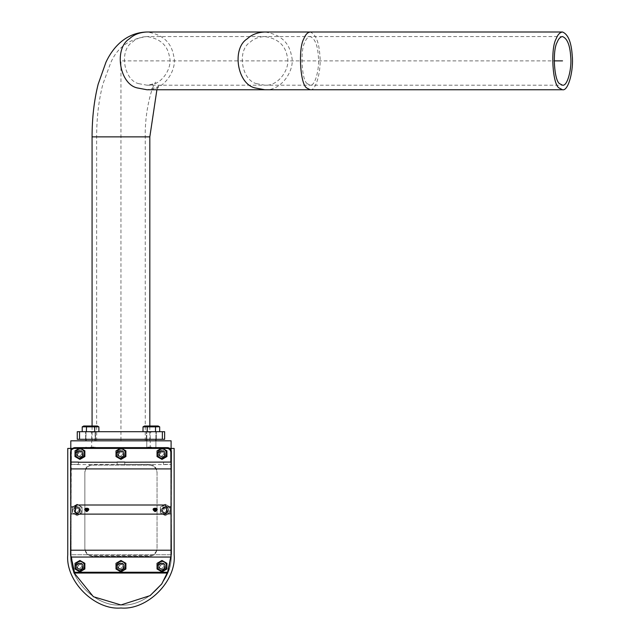 <?xml version="1.0" encoding="UTF-8"?>
<svg xmlns="http://www.w3.org/2000/svg" width="640" height="640" viewBox="0 0 640 640"><rect width="100%" height="100%" fill="white"/><g stroke="black" fill="none" stroke-linecap="round" stroke-linejoin="round"><path stroke-width="0.48" stroke-dasharray="3.2 2.4" d="M74.232 573.048L70.8 554.808L70.8 448.424L70.8 554.808C68.552 579.624 96.136 607.2 120.952 604.96C145.76 607.2 173.344 579.624 171.104 554.808L171.104 448.424L171.104 554.808L168.88 569.584M171.104 450.064L171.104 554.808C173.344 579.624 145.76 607.2 120.952 604.96C96.136 607.2 68.552 579.624 70.8 554.808C68.552 579.624 96.136 607.2 120.952 604.96C145.76 607.2 173.344 579.624 171.104 554.808L171.104 450.064M171.104 448.424L171.104 440.824L70.8 440.824L70.8 448.424L171.104 448.424L70.8 448.424L171.104 448.424L70.8 448.424L70.8 554.808L70.8 450.856M67.76 448.424L174.144 448.424L174.144 554.808C176.52 581.128 147.264 610.376 120.952 608C94.632 610.376 65.376 581.128 67.76 554.808L67.76 448.424M72.52 448.424L169.88 448.424M165.024 513.256C170.256 512.848 165.808 505.144 162.84 509.472C162.168 511.536 162.896 512.8 165.024 513.256C170.256 512.848 165.808 505.144 162.84 509.472C162.168 511.536 162.896 512.8 165.024 513.256M161.984 451.976C156.752 452.384 161.2 460.088 164.168 455.768C164.84 453.696 164.112 452.432 161.984 451.976C156.752 452.384 161.2 460.088 164.168 455.768C164.84 453.696 164.112 452.432 161.984 451.976M79.912 451.976C74.688 452.384 79.128 460.088 82.104 455.768C82.768 453.696 82.04 452.432 79.912 451.976C74.688 452.384 79.128 460.088 82.104 455.768C82.768 453.696 82.04 452.432 79.912 451.976M120.952 569.488C115.72 569.08 120.168 561.376 123.136 565.704C123.8 567.768 123.072 569.032 120.952 569.488C115.72 569.08 120.168 561.376 123.136 565.704C123.8 567.768 123.072 569.032 120.952 569.488M92.456 465.136L149.448 465.136C154.032 465.624 156.56 468.16 157.048 472.736L157.048 548.728C156.56 553.312 154.032 555.84 149.448 556.328L92.456 556.328C87.872 555.84 85.336 553.312 84.856 548.728L84.856 472.736C85.336 468.16 87.872 465.624 92.456 465.136L149.448 465.136C154.032 465.624 156.56 468.16 157.048 472.736L157.048 548.728C156.56 553.312 154.032 555.84 149.448 556.328L92.456 556.328C87.872 555.84 85.336 553.312 84.856 548.728L84.856 472.736C85.336 468.16 87.872 465.624 92.456 465.136C87.872 465.624 85.336 468.16 84.856 472.736L84.856 548.728C85.336 553.312 87.872 555.84 92.456 556.328L149.448 556.328C154.032 555.84 156.56 553.312 157.048 548.728L157.048 472.736C156.56 468.16 154.032 465.624 149.448 465.136L92.456 465.136C87.872 465.624 85.336 468.16 84.856 472.736L84.856 548.728C85.336 553.312 87.872 555.84 92.456 556.328L149.448 556.328C154.032 555.84 156.56 553.312 157.048 548.728L157.048 472.736C156.56 468.16 154.032 465.624 149.448 465.136L92.456 465.136M79.912 569.488C74.688 569.08 79.128 561.376 82.104 565.704C82.768 567.768 82.04 569.032 79.912 569.488C74.688 569.08 79.128 561.376 82.104 565.704C82.768 567.768 82.04 569.032 79.912 569.488M161.984 569.488C156.752 569.08 161.2 561.376 164.168 565.704C164.84 567.768 164.112 569.032 161.984 569.488C156.752 569.08 161.2 561.376 164.168 565.704C164.84 567.768 164.112 569.032 161.984 569.488M120.952 451.976C115.72 452.384 120.168 460.088 123.136 455.768C123.8 453.696 123.072 452.432 120.952 451.976C115.72 452.384 120.168 460.088 123.136 455.768C123.8 453.696 123.072 452.432 120.952 451.976M76.88 513.256C71.648 512.848 76.096 505.144 79.064 509.472C79.728 511.536 79 512.8 76.88 513.256C71.648 512.848 76.096 505.144 79.064 509.472C79.728 511.536 79 512.8 76.88 513.256M167.72 572.248L170.848 554.808L170.848 514.152L164.768 514.152L170.848 514.152L170.8 557.048M170.848 462.064L170.848 507.312L164.768 507.312C160.36 509.592 160.36 511.872 164.768 514.152C160.36 511.872 160.36 509.592 164.768 507.312L170.848 507.312L170.848 452.224C170.608 449.928 169.344 448.664 167.048 448.424L74.344 448.424L71.416 449.8L71.048 506.52L77.128 506.52C81.536 508.8 81.536 511.08 77.128 513.36L71.048 513.36L71.048 554.008L71.048 513.36L77.128 513.36C81.536 511.08 81.536 508.8 77.128 506.52L71.048 506.52L71.048 462.064M70.544 452.224L70.544 507.312L76.624 507.312L70.544 507.312M70.544 514.152L76.624 514.152C81.032 511.872 81.032 509.592 76.624 507.312C81.032 509.592 81.032 511.872 76.624 514.152L70.544 514.152L70.544 554.808M167.416 573.048L73.976 573.048M158.568 454.504C159.12 461.584 169.552 455.56 163.696 451.536C160.896 450.64 159.184 451.624 158.568 454.504C159.12 461.584 169.552 455.56 163.696 451.536C160.896 450.64 159.184 451.624 158.568 454.504M117.528 454.504C118.088 461.584 128.512 455.56 122.656 451.536C119.856 450.64 118.152 451.624 117.528 454.504C118.088 461.584 128.512 455.56 122.656 451.536C119.856 450.64 118.152 451.624 117.528 454.504M76.496 454.504C77.056 461.584 87.48 455.56 81.624 451.536C78.824 450.64 77.112 451.624 76.496 454.504C77.056 461.584 87.48 455.56 81.624 451.536C78.824 450.64 77.112 451.624 76.496 454.504M158.568 566.968C159.12 574.048 169.552 568.024 163.696 564.008C160.896 563.104 159.184 564.088 158.568 566.968C159.12 574.048 169.552 568.024 163.696 564.008C160.896 563.104 159.184 564.088 158.568 566.968M117.528 566.968C118.088 574.048 128.512 568.024 122.656 564.008C119.856 563.104 118.152 564.088 117.528 566.968C118.088 574.048 128.512 568.024 122.656 564.008C119.856 563.104 118.152 564.088 117.528 566.968M76.496 566.968C77.056 574.048 87.48 568.024 81.624 564.008C78.824 563.104 77.112 564.088 76.496 566.968C77.056 574.048 87.48 568.024 81.624 564.008C78.824 563.104 77.112 564.088 76.496 566.968M162.712 448.424L161.256 448.424M121.68 448.424L120.224 448.424M80.64 448.424L79.192 448.424M71.144 557.048L71.048 554.008L74.48 572.248L167.92 572.248M171.352 506.52L165.28 506.52C160.864 508.8 160.864 511.08 165.28 513.36L171.352 513.36L165.28 513.36C160.864 511.08 160.864 508.8 165.28 506.52L171.352 506.52L171.352 451.424M157.048 471.944L157.048 547.936C156.56 552.512 154.032 555.048 149.448 555.528L92.456 555.528C87.872 555.048 85.336 552.512 84.856 547.936L84.856 471.944C85.336 467.36 87.872 464.824 92.456 464.344L149.448 464.344C154.032 464.824 156.56 467.36 157.048 471.944L157.048 547.936C156.56 552.512 154.032 555.048 149.448 555.528L92.456 555.528C87.872 555.048 85.336 552.512 84.856 547.936L84.856 471.944C85.336 467.36 87.872 464.824 92.456 464.344L149.448 464.344C154.032 464.824 156.56 467.36 157.048 471.944M83.336 453.704C82.776 460.792 72.352 454.768 78.208 450.744C81.008 449.84 82.72 450.832 83.336 453.704C82.776 460.792 72.352 454.768 78.208 450.744C81.008 449.84 82.72 450.832 83.336 453.704M124.368 453.704C123.816 460.792 113.384 454.768 119.24 450.744C122.04 449.84 123.752 450.832 124.368 453.704C123.816 460.792 113.384 454.768 119.24 450.744C122.04 449.84 123.752 450.832 124.368 453.704M165.4 453.704C164.848 460.792 154.416 454.768 160.272 450.744C163.072 449.84 164.784 450.832 165.4 453.704C164.848 460.792 154.416 454.768 160.272 450.744C163.072 449.84 164.784 450.832 165.4 453.704M83.336 566.168C82.776 573.256 72.352 567.232 78.208 563.208C81.008 562.304 82.72 563.296 83.336 566.168C82.776 573.256 72.352 567.232 78.208 563.208C81.008 562.304 82.72 563.296 83.336 566.168M124.368 566.168C123.816 573.256 113.384 567.232 119.24 563.208C122.04 562.304 123.752 563.296 124.368 566.168C123.816 573.256 113.384 567.232 119.24 563.208C122.04 562.304 123.752 563.296 124.368 566.168M165.4 566.168C164.848 573.256 154.416 567.232 160.272 563.208C163.072 562.304 164.784 563.296 165.4 566.168C164.848 573.256 154.416 567.232 160.272 563.208C163.072 562.304 164.784 563.296 165.4 566.168M74.848 447.624L167.56 447.624M171.352 513.36L171.352 554.008M88.088 509.56C85.192 505.072 85.192 514.048 88.088 509.56C85.192 505.072 85.192 514.048 88.088 509.56M156.472 509.56C153.584 505.072 153.584 514.048 156.472 509.56C153.584 505.072 153.584 514.048 156.472 509.56M70.8 550.216L70.8 464.344L78.392 464.344L78.392 462.064L70.8 462.064L70.8 464.344L78.392 464.608L124.752 464.344L124.752 462.064L117.152 462.064L117.152 464.344L163.504 464.608L171.104 464.344L171.104 462.064L171.104 557.048L171.104 554.768L70.8 554.768L70.8 550.216L171.104 550.216M76.88 514.12L165.024 514.12L166.544 512.6L166.544 506.52L165.024 505L76.88 505L75.36 506.52L75.36 512.6L76.88 514.12M70.8 554.768L70.8 557.048L70.8 554.768L171.104 554.768M117.152 462.232L117.152 464.608M124.752 464.608L124.752 462.232M163.504 462.232L163.504 464.608M171.104 462.064L163.504 462.064L163.504 464.344L171.104 464.344M78.392 464.608L78.392 462.232M70.8 464.344L70.8 462.064M70.8 557.048L171.104 557.048M161.984 448L157.048 450.856L157.048 456.56L161.984 459.408L166.92 456.56L166.92 450.856L161.984 448M165.024 453.704C164.528 460 155.256 454.648 160.464 451.072C162.952 450.272 164.472 451.152 165.024 453.704C164.528 460 155.256 454.648 160.464 451.072C162.952 450.272 164.472 451.152 165.024 453.704M164.072 453.704C159.528 460.76 159.528 446.656 164.072 453.704M120.952 448L116.008 450.856L116.008 456.56L120.952 459.408L125.888 456.56L125.888 450.856L120.952 448M123.992 453.704C123.496 460 114.224 454.648 119.432 451.072C121.92 450.272 123.44 451.152 123.992 453.704C123.496 460 114.224 454.648 119.432 451.072C121.92 450.272 123.44 451.152 123.992 453.704M123.04 453.704C118.496 460.76 118.496 446.656 123.04 453.704M79.912 448L74.976 450.856L74.976 456.56L79.912 459.408L84.856 456.56L84.856 450.856L79.912 448M82.952 453.704C82.464 460 73.192 454.648 78.392 451.072C80.888 450.272 82.408 451.152 82.952 453.704C82.464 460 73.192 454.648 78.392 451.072C80.888 450.272 82.408 451.152 82.952 453.704M82.008 453.704C77.464 460.76 77.464 446.656 82.008 453.704M165.28 514.632C155.56 513.864 163.816 499.56 169.344 507.592C170.576 511.432 169.224 513.784 165.28 514.632M160.336 507.088L165.28 504.232L160.336 507.088L160.336 512.792L160.336 507.088M165.28 515.64L160.336 512.792L165.28 515.64L170.216 512.792L165.28 515.64M170.216 507.088L170.216 512.792L170.216 507.088L165.28 504.232L170.216 507.088M168.312 509.936C167.824 516.232 158.552 510.88 163.76 507.304C166.248 506.504 167.768 507.384 168.312 509.936C167.824 516.232 158.552 510.88 163.76 507.304C166.248 506.504 167.768 507.384 168.312 509.936M167.368 509.936C162.824 516.992 162.824 502.888 167.368 509.936M77.128 514.632C67.408 513.864 75.672 499.56 81.192 507.592C82.432 511.432 81.072 513.784 77.128 514.632M72.192 507.088L77.128 504.232L72.192 507.088L72.192 512.792L72.192 507.088M77.128 515.64L72.192 512.792L77.128 515.64L82.064 512.792L77.128 515.64M82.064 507.088L82.064 512.792L82.064 507.088L77.128 504.232L82.064 507.088M80.168 509.936C79.672 516.232 70.4 510.88 75.608 507.304C78.096 506.504 79.616 507.384 80.168 509.936C79.672 516.232 70.4 510.88 75.608 507.304C78.096 506.504 79.616 507.384 80.168 509.936M79.216 509.936C74.672 516.992 74.672 502.888 79.216 509.936M79.912 560.464L74.976 563.32L74.976 569.024L79.912 571.872L84.856 569.024L84.856 563.32L79.912 560.464M82.952 566.168C82.464 572.464 73.192 567.112 78.392 563.536C80.888 562.736 82.408 563.616 82.952 566.168C82.464 572.464 73.192 567.112 78.392 563.536C80.888 562.736 82.408 563.616 82.952 566.168M82.008 566.168C77.464 573.224 77.464 559.12 82.008 566.168M120.952 560.464L116.008 563.32L116.008 569.024L120.952 571.872L125.888 569.024L125.888 563.32L120.952 560.464M123.992 566.168C123.496 572.464 114.224 567.112 119.432 563.536C121.92 562.736 123.44 563.616 123.992 566.168C123.496 572.464 114.224 567.112 119.432 563.536C121.92 562.736 123.44 563.616 123.992 566.168M123.04 566.168C118.496 573.224 118.496 559.12 123.04 566.168M161.984 560.464L157.048 563.32L157.048 569.024L161.984 571.872L166.92 569.024L166.92 563.32L161.984 560.464M165.024 566.168C164.528 572.464 155.256 567.112 160.464 563.536C162.952 562.736 164.472 563.616 165.024 566.168C164.528 572.464 155.256 567.112 160.464 563.536C162.952 562.736 164.472 563.616 165.024 566.168M164.072 566.168C159.528 573.224 159.528 559.12 164.072 566.168M156.808 509.256L153.48 509.256M155.144 511.648C148.088 507.104 162.2 507.104 155.144 511.648M156.288 509.56C153.808 505.712 153.808 513.408 156.288 509.56C153.808 505.712 153.808 513.408 156.288 509.56M155.904 509.56C154.256 509.56 154.256 509.56 155.904 509.56M88.416 509.256L85.088 509.256M86.752 511.648C79.704 507.104 93.808 507.104 86.752 511.648M87.896 509.56C85.416 505.712 85.416 513.408 87.896 509.56C85.416 505.712 85.416 513.408 87.896 509.56M87.512 509.56C85.864 509.56 85.864 509.56 87.512 509.56M120.952 440.824L91.696 440.824L150.208 440.824L92.072 440.824L145.264 440.824L120.952 440.824L120.952 60.872L554.2 60.872M120.952 448.424L91.696 448.424L120.952 448.424M162.368 431.704L77.256 431.704L77.256 439.304L164.64 439.304L164.64 431.704L162.368 431.704L162.368 439.304M95.496 439.304L85.616 439.304L95.496 439.304L85.616 439.304L95.496 439.304L95.496 431.704L85.616 431.704L95.496 431.704L85.616 431.704L95.496 431.704L95.496 439.304M156.288 439.304L146.408 439.304L156.288 439.304L146.408 439.304L156.288 439.304L156.288 431.704L146.408 431.704L156.288 431.704L146.408 431.704L156.288 431.704L156.288 439.304M150.208 439.304L91.696 439.304L150.208 439.304L150.208 431.704L91.696 431.704L150.208 431.704M143.008 431.704L155.512 431.704L143.008 431.704L147.176 431.704L143.008 431.704L143.008 426.856L144.488 426.008L158.2 426.008L144.488 426.008L158.2 426.008L159.68 426.856L143.008 426.856L149.584 426.336M159.68 431.704L147.176 431.704L147.176 426.856L147.176 431.704L155.512 431.704L155.512 426.856L157.512 426.216L159.68 426.856L159.68 431.704L155.512 431.704L159.68 431.704L155.512 431.704L155.512 426.856L159.68 426.856M150.2 426.264L150.936 426.224L150.2 426.264M151.424 426.216L151.896 426.224L151.424 426.216M151.904 426.224L152.376 426.256L151.904 426.224M155.512 431.704L155.256 426.784L155.824 426.688M151.344 431.704L146.328 431.704L151.344 431.704M151.344 447.096L146.784 447.096L151.344 447.096M151.344 448.424L154.576 448.424L151.344 448.424M158.992 426.512L159.504 426.76M147.176 431.704L146.96 426.736M143.008 426.856L143.496 426.6M143.736 426.496L146.8 426.656M82.944 426.496L84.424 426.216L86.384 426.856L86.384 431.704L98.888 431.704L82.216 431.704L94.72 431.704L82.216 431.704L86.384 431.704L86.384 426.856L82.216 426.856L83.696 426.008L97.416 426.008L83.696 426.008L97.416 426.008L98.888 426.856L95.032 426.688M95.136 426.64L96.72 426.216L98.712 426.76M94.328 426.752L94.72 431.704L98.888 431.704L94.72 431.704L94.72 426.856L86.384 426.856L86.384 431.704M94.72 431.704L94.72 426.856L88.12 426.448L93.472 426.544M93.592 426.568L93.992 426.664M82.216 431.704L82.216 426.856L82.912 426.512M90.552 431.704L95.568 431.704L90.552 431.704M90.552 447.096L95.112 447.096L90.552 447.096M90.552 448.424L93.784 448.424L90.552 448.424M98.888 431.704L98.888 426.856L94.72 426.856M86.168 426.736L82.712 426.6M70.8 468.904L171.104 468.904M165.328 453.704C164.784 460.632 154.584 454.744 160.312 450.808C163.048 449.928 164.72 450.896 165.328 453.704M124.296 453.704C123.752 460.632 113.552 454.744 119.28 450.808C122.016 449.928 123.688 450.896 124.296 453.704M83.256 453.704C82.712 460.632 72.52 454.744 78.24 450.808C80.984 449.928 82.656 450.896 83.256 453.704M168.616 509.936C168.08 516.864 157.88 510.976 163.608 507.04C166.344 506.16 168.016 507.128 168.616 509.936M80.472 509.936C79.928 516.864 69.728 510.976 75.456 507.04C78.192 506.16 79.864 507.128 80.472 509.936M83.256 566.168C82.712 573.096 72.52 567.208 78.24 563.272C80.984 562.392 82.656 563.36 83.256 566.168M124.296 566.168C123.752 573.096 113.552 567.208 119.28 563.272C122.016 562.392 123.688 563.36 124.296 566.168M165.328 566.168C164.784 573.096 154.584 567.208 160.312 563.272C163.048 562.392 164.72 563.36 165.328 566.168M79.536 431.704L79.536 439.304M151.344 432.16L146.784 432.16L151.344 432.16M90.552 432.16L95.112 432.16L90.552 432.16M149.824 136.864L92.072 136.864M120.952 136.864L96.632 136.864L120.952 136.864M156.896 89.752L159.272 85.032C158.928 86.752 154.816 88.328 146.936 89.752C163.544 91.304 177.888 69.4 173.664 55.864C171.312 42.248 162.4 34.288 146.936 32M139.128 83.728C123.856 80.92 118.808 50.44 132.256 42.248C135.888 38.776 140.784 36.88 146.936 36.56C159.96 38.488 167.464 45.184 169.44 56.656C173 68.056 160.92 86.496 146.936 85.192L139.128 83.728M264.768 89.752C281.376 91.304 295.72 69.4 291.496 55.864C289.144 42.248 280.232 34.288 264.768 32M256.952 83.728C241.688 80.92 236.64 50.44 250.08 42.248C253.712 38.776 258.608 36.88 264.768 36.56C277.792 38.488 285.296 45.184 287.272 56.656C290.832 68.056 278.752 86.496 264.768 85.192L256.952 83.728M310.184 89.752C316.232 91.304 321.448 69.4 319.912 55.864C319.056 42.248 315.816 34.288 310.184 32M307.344 83.728C301.784 80.92 299.944 50.44 304.84 42.248C306.16 38.776 307.944 36.88 310.184 36.56C314.928 38.488 317.656 45.184 318.376 56.656C319.672 68.056 315.28 86.496 310.184 85.192L307.344 83.728M91.696 448.424L91.696 440.824M150.208 448.424L150.208 440.824M85.616 439.304L85.616 431.704L85.616 439.304M146.408 439.304L146.408 431.704L146.408 439.304M91.696 439.304L91.696 431.704M155.904 439.304L155.904 432.16L156.36 431.704L155.904 432.16L155.904 447.096L154.576 448.424L155.904 447.096L155.904 440.824M146.784 439.304L146.784 432.16L146.328 431.704L146.784 432.16L146.784 447.096L148.12 448.424L146.784 447.096L146.784 440.824M95.112 440.824L95.112 432.16L95.568 431.704L95.112 432.16L95.112 439.304M85.992 440.824L85.992 432.16L85.536 431.704L85.992 432.16L85.992 439.304M93.784 448.424L95.112 447.096L93.784 448.424M87.328 448.424L85.992 447.096L87.328 448.424M149.824 440.824L149.824 426.008M92.072 440.824L92.072 426.008M96.632 440.824L96.632 136.864C96.656 117.736 98.736 100.176 102.864 84.2L110.568 63.176C117.024 47.696 129.152 38.824 146.936 36.56L562.52 36.56M145.264 440.824L145.264 136.864C144.616 112.2 151.752 85.944 155.784 82.096C155.112 83.392 152.16 84.424 146.936 85.192L562.52 85.192"/><path stroke-width="0.96" d="M169.88 448.424L171.104 448.424L171.104 450.064L171.104 448.424L174.144 448.424L174.144 554.808C176.52 581.128 147.264 610.376 120.952 608C94.632 610.376 65.376 581.128 67.76 554.808L67.76 448.424L72.52 448.424M70.8 450.856L70.8 440.824L171.104 440.824L171.104 448.424M168.88 569.584L161.744 583.976L150.08 595.632L120.952 604.96L93.4 596.72L74.232 573.048M70.8 514.152L70.544 554.808L73.976 573.048L167.416 573.048L167.72 572.248M79.192 448.424L74.344 448.424C72.056 448.664 70.784 449.928 70.544 452.224L71.416 449.8L74.848 447.624C72.56 447.872 71.288 449.136 71.048 451.424L71.048 462.064M167.416 573.048L170.8 557.048M170.848 462.064L170.848 452.224C170.608 449.928 169.344 448.664 167.048 448.424L162.712 448.424M161.256 448.424L121.68 448.424M120.224 448.424L80.64 448.424M70.544 452.224L70.8 507.312M70.544 554.808L73.976 573.048M171.104 513.36L171.352 554.008L167.92 572.248L74.48 572.248L71.144 557.048M74.848 447.624L167.56 447.624C169.848 447.872 171.112 449.136 171.352 451.424C171.112 449.136 169.848 447.872 167.56 447.624M171.352 451.424L171.104 506.52M171.352 554.008L167.92 572.248M76.88 505L75.36 506.52L75.36 512.6L76.88 514.12L165.024 514.12L166.544 512.6L166.544 506.52L165.024 505L76.88 505M78.392 462.064L70.8 462.064L70.8 557.048L171.104 557.048L171.104 462.064L124.752 462.232M117.152 462.064L124.752 462.064M78.392 462.232L117.152 462.232M161.984 458.4C152.264 457.632 160.528 443.328 166.048 451.36C167.288 455.2 165.928 457.552 161.984 458.4M157.048 450.856L161.984 448L166.92 450.856L166.92 456.56L161.984 459.408L157.048 456.56L157.048 450.856M120.952 458.4C111.232 457.632 119.496 443.328 125.016 451.36C126.248 455.2 124.896 457.552 120.952 458.4M116.008 450.856L120.952 448L125.888 450.856L125.888 456.56L120.952 459.408L116.008 456.56L116.008 450.856M79.912 458.4C70.2 457.632 78.456 443.328 83.976 451.36C85.216 455.2 83.864 457.552 79.912 458.4M74.976 450.856L79.912 448L84.856 450.856L84.856 456.56L79.912 459.408L74.976 456.56L75.064 450.8M79.912 570.864C70.2 570.096 78.456 555.792 83.976 563.824C85.216 567.664 83.864 570.016 79.912 570.864M74.976 563.32L79.912 560.464L84.856 563.32L84.856 569.024L79.912 571.872L74.976 569.024L75.064 563.264M120.952 570.864C111.232 570.096 119.496 555.792 125.016 563.824C126.248 567.664 124.896 570.016 120.952 570.864M116.008 563.32L120.952 560.464L125.888 563.32L125.888 569.024L120.952 571.872L116.008 569.024L116.008 563.32M161.984 570.864C152.264 570.096 160.528 555.792 166.048 563.824C167.288 567.664 165.928 570.016 161.984 570.864M157.048 563.32L161.984 560.464L166.92 563.32L166.92 569.024L161.984 571.872L157.048 569.024L157.048 563.32M155.144 511.648C148.088 507.104 162.2 507.104 155.144 511.648L155.144 509.864L153.48 509.864L153.48 509.256L156.808 509.256L156.808 509.864L153.48 509.864M155.144 509.864L156.808 509.864M86.752 511.648C79.704 507.104 93.808 507.104 86.752 511.648L86.752 509.864L85.088 509.864L85.088 509.256L88.416 509.256L88.416 509.864L85.088 509.864M86.752 509.864L88.416 509.864M79.536 439.304L77.256 439.304L77.256 431.704L79.536 431.704L79.536 439.304L164.64 439.304L164.64 431.704L79.536 431.704M155.512 431.704L155.528 426.848L143.008 426.856L143.008 431.704M154.784 426.664L155.256 426.784L154.784 426.664M159.68 431.704L159.68 426.856L158.2 426.008L144.488 426.008L143.008 426.856M147.176 431.704L147.28 426.832M159.504 426.76L155.536 426.848M147.568 426.752L148.104 426.616M148.232 426.584L148.912 426.44M98.888 431.704L98.888 426.856L97.416 426.008L83.696 426.008L82.216 426.856L86.52 426.824L86.384 431.704M82.216 431.704L82.216 426.856M94.72 431.704L94.72 426.856L86.384 426.856M98.712 426.76L94.736 426.848M86.776 426.752L87.312 426.616L86.776 426.752M87.44 426.584L88.12 426.448L87.44 426.584M559.136 88.008L562.52 89.752C568.56 91.304 573.776 69.4 572.24 55.864C571.384 42.248 568.144 34.288 562.52 32C559.856 32.376 557.736 34.632 556.168 38.752C550.36 48.488 552.536 84.68 559.136 88.008M559.672 83.728C554.112 80.92 552.28 50.44 557.168 42.248C558.496 38.776 560.272 36.88 562.52 36.56C567.256 38.488 569.984 45.184 570.704 56.656C572 68.056 567.608 86.496 562.52 85.192L559.672 83.728M554.2 60.872L562.52 60.872M70.8 550.216L171.104 550.216M70.8 468.904L171.104 468.904M162.368 431.704L162.368 439.304M92.072 426.008L92.072 136.864L149.824 136.864L149.824 426.008M137.656 88.008L146.936 89.752L264.768 89.752L255.488 88.008C237.36 84.68 231.36 48.488 247.328 38.752C251.64 34.632 257.456 32.376 264.768 32L146.936 32C139.624 32.376 133.808 34.632 129.496 38.752C113.528 48.488 119.528 84.68 137.656 88.008M562.52 32L310.184 32C307.528 32.376 305.408 34.632 303.84 38.752C298.024 48.488 300.208 84.68 306.808 88.008L310.184 89.752L264.768 89.752M155.904 439.304L155.904 440.824M146.784 439.304L146.784 440.824M95.112 439.304L95.112 440.824M85.992 439.304L85.992 440.824M156.896 89.752L149.824 136.864M146.936 32C125.384 32.552 112.424 48.224 105.96 62.208L98.136 84.272C94.112 100.36 92.096 117.896 92.072 136.864M310.184 32L264.768 32M562.52 89.752L310.184 89.752"/></g></svg>
